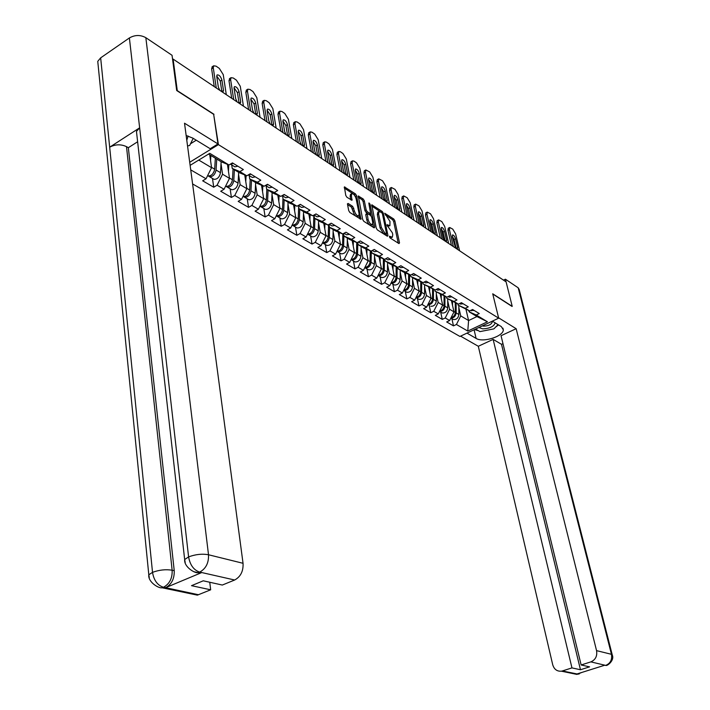 <?xml version="1.0" encoding="UTF-8"?>
<svg xmlns="http://www.w3.org/2000/svg" width="710" height="710" viewBox="0 0 710 710"><rect width="100%" height="100%" fill="white"/><g stroke="black" fill="none" stroke-linecap="round" stroke-linejoin="round"><path stroke-width="1.06" d="M389.399 236.767L390.172 238.019L398.967 243.583L399.517 242.864L394.84 220.774L393.766 219.026L384.696 213.222L389.976 221.396L389.923 225.727L387.092 224.662L386.994 225.212L392.39 232.853L392.772 234.708L392.31 237.255L389.506 236.208L389.399 236.767M348.122 203.459L347.465 204.152L348.725 210.648L349.888 212.512L360.973 219.31L356.606 195.747L355.47 193.91L344.403 186.899L345.761 195.401L346.924 197.265L351.974 200.3L351.37 195.694L351.761 193.635C353.544 193.626 355 195.348 356.136 198.8L359.109 213.799L358.692 215.929C356.908 215.92 355.453 214.198 354.325 210.755L352.684 206.379L348.122 203.459L347.43 203.841M213.985 114.283L177.278 90.64L173.116 59.099L506.097 281.879L512.221 306.356L492.722 293.798L498.668 318.169L218.414 144.627L213.683 114.47M376.247 228.096L377.356 229.907L387.385 236.252L387.962 235.534L383.329 213.24L382.237 211.465L371.791 204.826L376.247 228.096M374.126 227.857L363.822 221.334L362.677 219.496L358.293 195.987L363.2 198.977L364.319 200.797L366.156 209.92L367.283 211.74L370.647 213.701L368.872 203.451L368.969 202.918L370.079 204.24L374.738 227.147L374.126 227.857M189.712 162.262L218.414 144.627M192.596 183.952L459.929 336.451L498.668 318.169M212.485 178.441L213.719 187.209L217.091 185.203L222.558 174.225L221.023 163.673M213.719 187.209L202.669 180.81L206.051 178.778L190.724 169.859M190.12 165.359L209.761 153.324L228.975 164.977L232.445 162.892L243.352 169.548L239.9 171.607L246.805 175.796L250.248 173.764L260.81 180.207L257.384 182.213L264.067 186.268L267.475 184.28L277.708 190.52L274.308 192.481L280.787 196.413L284.169 194.469L294.073 200.522L290.709 202.43L296.984 206.237L300.339 204.338L309.942 210.204L306.605 212.077L312.693 215.769L316.021 213.914L325.331 219.603L322.02 221.431L327.922 225.008L331.224 223.197L340.267 228.718L336.984 230.502L342.708 233.98L345.983 232.205L354.76 237.557L351.503 239.305L357.059 242.687L360.307 240.947L368.827 246.148L365.597 247.861L371.002 251.136L374.223 249.441L382.495 254.499L379.3 256.168L384.545 259.354L387.74 257.695L395.781 262.611L392.612 264.244L397.715 267.342L400.875 265.717L408.703 270.492L405.552 272.099L410.522 275.116L413.655 273.519L421.27 278.16L418.146 279.74L422.974 282.669L426.089 281.107L433.49 285.624L430.393 287.168L435.097 290.026L438.176 288.491L445.392 292.893L442.321 294.401L446.901 297.179L449.954 295.68L456.974 299.966L453.93 301.448L458.394 304.155L461.42 302.682L468.263 306.853L465.245 308.309L469.585 310.945L472.594 309.498L479.259 313.563L476.268 315L487.45 321.781L467.775 331.082L456.423 324.479L460.737 315.888L458.837 307.616M451.844 318.604L453.486 325.881L456.423 324.479M453.486 325.881L446.688 321.95L449.643 320.529L445.232 317.965L449.608 309.267L447.717 300.889M440.644 312.054L442.277 319.393L445.232 317.965M442.277 319.393L435.31 315.364L438.283 313.918L433.757 311.291L438.185 302.469L436.304 293.993M429.151 305.327L430.775 312.746L433.757 311.291M430.775 312.746L423.621 308.61L426.621 307.137L421.98 304.439L426.47 295.502L424.589 286.911M417.365 298.422L418.971 305.921L421.98 304.439M418.971 305.921L411.631 301.67L414.658 300.17L409.892 297.401L414.436 288.34L412.572 279.642M405.259 291.331L406.857 298.91L409.892 297.401M406.857 298.91L399.313 294.552L402.366 293.017L397.467 290.168L402.073 280.991L400.218 272.17M392.834 284.053L394.414 291.712L397.467 290.168M394.414 291.712L386.666 287.23L389.737 285.668L384.705 282.74L389.373 273.439L387.536 264.502M380.063 276.572L381.625 284.32L384.705 282.74M381.625 284.32L373.664 279.713L376.761 278.125L371.587 275.107L376.318 265.673L374.498 256.612M366.937 268.886L368.481 276.714L371.587 275.107M368.481 276.714L360.298 271.983L363.422 270.359L358.106 267.262L362.899 257.695L361.088 248.5M353.447 260.987L354.973 268.904L358.106 267.262M354.973 268.904L346.551 264.031L349.702 262.372L344.226 259.185L349.089 249.485L347.305 240.157M339.575 252.867L341.066 260.863L344.226 259.185M341.066 260.863L332.413 255.857L335.582 254.153L329.955 250.879L334.88 241.036L333.123 231.575M325.295 244.497L326.769 252.591L329.955 250.879M326.769 252.591L317.849 247.435L321.053 245.704L315.258 242.332L320.254 232.33L318.515 222.736M310.598 235.898L312.045 244.071L315.258 242.332M312.045 244.071L302.868 238.764L306.09 236.998L300.117 233.519L305.193 223.375L303.481 213.63M295.458 227.031L296.878 235.303L300.117 233.519M296.878 235.303L287.426 229.836L290.674 228.025L284.524 224.44L289.671 214.145L287.985 204.24M279.864 217.899L281.258 226.268L284.524 224.44M281.258 226.268L271.513 220.632L274.788 218.778L268.442 215.086L273.669 204.622L272.019 194.576M263.8 208.491L265.158 216.958L268.442 215.086M265.158 216.958L255.103 211.145L258.404 209.246L251.864 205.438L257.171 194.806L255.547 184.6M247.222 198.782L248.544 207.347L251.864 205.438M248.544 207.347L238.178 201.356L241.506 199.412L234.753 195.481L240.14 184.68L238.56 174.305M230.129 188.771L231.407 197.442L234.753 195.481M231.407 197.442L220.703 191.247L224.067 189.259L217.091 185.203M231.708 164.933L232.232 168.43L239.9 171.607M246.805 175.796L239.137 172.619L232.232 168.43M222.558 174.225L229.499 178.361L227.422 164.338M224.067 189.259L229.499 178.361M249.192 175.565L249.734 179.026L257.384 182.213M264.067 186.268L256.425 183.073L249.734 179.026M240.14 184.68L246.858 188.682L244.737 174.935M241.506 199.412L246.858 188.682M266.126 185.869L266.685 189.286L274.308 192.481M280.787 196.413L273.164 193.209L266.685 189.286M257.171 194.806L263.685 198.685L261.511 185.203M258.404 209.246L263.685 198.685M282.536 195.845L283.104 199.226L290.709 202.43M296.984 206.237L289.396 203.033L283.104 199.226M273.669 204.622L279.988 208.385L277.779 195.143M274.788 218.778L279.988 208.385M298.448 205.527L299.034 208.864L306.605 212.077M312.693 215.769L305.131 212.556L299.034 208.864M289.671 214.145L295.795 217.784L293.549 204.791M290.674 228.025L295.795 217.784M313.918 215.086L314.477 218.218L322.02 221.431M327.922 225.008L320.396 221.795L314.477 218.218M305.193 223.375L311.14 226.907L308.859 214.145M306.09 236.998L311.14 226.907M328.943 224.449L329.467 227.289L336.984 230.502M342.708 233.98L335.209 230.768L329.467 227.289M320.254 232.33L326.023 235.764L323.724 223.215M321.053 245.704L326.023 235.764M343.533 233.537L344.022 236.093L351.503 239.305M357.059 242.687L349.595 239.474L344.022 236.093M334.88 241.036L340.489 244.364L338.164 232.028M335.582 254.153L340.489 244.364M357.698 242.341L358.151 244.648L365.597 247.861M371.002 251.136L363.564 247.932L358.151 244.648M349.089 249.485L354.538 252.724L352.187 240.592M349.702 262.372L354.538 252.724M371.472 250.896L371.88 252.964L379.3 256.168M384.545 259.354L377.143 256.15L371.88 252.964M362.899 257.695L368.188 260.845L365.827 248.908M363.422 270.359L368.188 260.845M384.855 259.194L385.228 261.04L392.612 264.244M397.715 267.342L390.349 264.138L385.228 261.04M376.318 265.673L381.465 268.735L379.087 256.993M376.761 278.125L381.465 268.735M397.866 267.262L398.212 268.904L405.552 272.099M422.974 282.669L415.687 279.474L410.841 276.545L410.531 275.107L403.191 271.912L398.212 268.904M389.373 273.439L394.378 276.421L391.982 264.848M389.737 285.668L394.378 276.421M402.073 280.991L406.945 283.893L404.54 272.498M410.841 276.545L418.146 279.74M402.366 293.017L406.945 283.893M422.832 282.607L423.124 283.982L430.393 287.168M435.097 290.026L423.124 283.982M414.436 288.34L419.175 291.162L416.761 279.944M414.658 300.17L419.175 291.162M434.795 289.893L435.088 291.224L442.321 294.401M446.901 297.179L435.088 291.224M426.47 295.502L431.085 298.253L428.662 287.195M426.621 307.137L431.085 298.253M446.448 296.984L446.741 298.28L453.93 301.448M458.394 304.155L446.741 298.28M438.185 302.469L442.685 305.149L440.253 294.251M438.283 313.918L442.685 305.149M457.808 303.898L458.092 305.149L465.245 308.309M469.585 310.945L458.092 305.149M449.608 309.267L453.992 311.876L451.551 301.129M449.643 320.529L453.992 311.876M468.866 310.625L469.15 311.841L476.268 315M460.737 315.888L468.591 320.556L476.96 316.562L469.15 311.841M465.991 309.356L468.591 320.556L467.775 331.082M476.96 316.562L487.45 321.781M512.052 306.436L492.775 294.02M172.503 58.735L173.089 59.125L172.601 59.445M228.975 164.977L221.289 161.809L208.527 154.079M198.756 160.07L211.571 167.693L209.752 154.824M206.051 178.778L211.571 167.693M389.861 237.726L392.31 237.255M387.5 226.215L389.923 225.727M398.221 243.113L393.633 221.422L392.559 219.674L385.193 214.846M381.226 212.29L371.747 206.051M386.648 235.791L386.284 234.025M386.098 233.909L386.497 233.412L382.433 213.825L381.669 212.574L379.016 211.5L378.572 213.967L381.341 227.404L384.873 233.137L386.098 233.909L385.299 234.335M379.016 211.5L377.791 212.166L377.347 214.633L378.572 213.967M384.864 234.566L383.64 233.794L380.107 228.07L377.347 214.633M358.239 197.22L361.967 199.652L363.2 198.977M370.647 213.701L368.952 214.287L366.049 212.414L364.922 210.595L363.094 201.471L361.967 199.652M370.638 213.71L371.082 215.92M372.732 224.023L373.416 227.404M368.082 219.47C369.173 222.833 370.593 224.529 372.324 224.555L372.723 222.434L371.658 217.18L370.54 215.37L367.168 213.417L368.082 219.47L366.839 220.144C367.931 223.508 369.351 225.203 371.082 225.23L372.324 224.555M367.168 213.417L365.925 214.092L365.783 214.873L367.017 214.198M366.839 220.144L365.783 214.873M358.692 215.929L357.45 216.612C355.657 216.603 354.201 214.881 353.074 211.438L351.432 207.071L347.545 204.587M351.761 193.635L350.518 194.327L350.128 196.386L351.37 195.694M350.793 199.767L350.128 196.386M355.453 196.847L354.237 194.593L344.35 188.132M359.801 218.786L359.118 215.343M450.921 317.991C453.912 318.009 455.66 316.314 456.157 312.897L456.104 303.143M452.208 318.825L453.45 319.544C456.512 319.731 458.323 318.053 458.882 314.521L458.829 305.593M451.152 317.53C453.646 316.882 455.03 315.169 455.305 312.391L455.261 302.771M452.536 305.46L452.518 301.564M452.217 236.137L454.063 239.501L456.166 248.473M451.436 245.296L447.974 230.377L448.267 228.238L449.705 227.493L449.412 229.632L447.974 230.377M474.218 310.492L470.712 310.403M449.705 227.493L452.749 229.126L455.616 233.883L459.574 250.754M453.362 246.601L449.412 229.632M455.58 248.083L452.297 236.581L452.527 234.921C453.69 235.019 454.675 236.306 455.509 238.764L457.586 247.612L457.382 249.29M478.877 327.514L482.649 328.836C489.705 328.552 493.885 326.564 495.19 322.864M482.267 325.908L483.616 326.147C488.303 325.988 491.169 324.665 492.207 322.171L491.932 321.346M498.056 324.612L493.876 328.881L479.96 331.614L475.611 329.049M186.783 140.26L188.106 136.027M193.2 138.343L189.641 145.497L187.538 145.914M474.085 329.768L476.099 338.404C482.853 342.912 503.692 336.354 503.31 329.795L501.322 326.6L492.376 321.142M476.099 338.404L466.985 333.123M460.577 336.149L478.309 346.276L493.139 339.389L571.958 667.897L562.382 670.95L578.029 674.154L577.239 673.888L604.689 665.234L605.763 665.412L590.862 661.88C595.504 659.83 597.403 656.075 596.56 650.635L611.452 654.309L518.176 287.79L505.405 279.207L506.061 281.852M502.973 343.649L501.509 344.323L493.139 339.389M501.509 344.323L580.469 669.743L589.593 666.859L581.144 664.977L501.047 335.715L516.161 328.703L596.56 650.635M498.58 317.805L516.161 328.703M478.309 346.276L552.717 664.755C554.155 669.379 557.057 671.518 561.415 671.181L562.382 670.95M518.176 287.79L519.17 289.449L612.197 654.673M503.505 280.13L505.405 279.207M581.144 664.977L590.862 661.88M580.469 669.743L571.958 667.897M474.457 329.591L478.345 330.665M495.775 326.946L498.597 324.94M580.381 672.903L578.109 674.074M579.298 673.897L578.029 674.154M606.979 665.172L605.763 665.412M136.968 135.903L136.462 131.439L139.639 127.827L129.389 37.949C134.918 34.808 140.402 34.719 145.843 37.683L172.051 55.291L176.692 90.525L213.666 114.328L217.979 143.944L210.195 148.727L192.792 138.095L186.153 135.512M217.979 143.944L184.52 123.212L243.042 563.296C243.441 571.177 240.646 576.742 234.664 580.008L222.31 585.049L203.255 580.807L191.514 585.67L210.666 589.806L197.362 595.14L191.327 593.879M190.493 143.793L196.253 140.207M98.211 65.87L97.758 61.353L100.66 57.856L109.668 147.192C115.277 144.245 120.886 144.059 126.495 146.642L172.139 570.228L174.234 570.698C174.465 578.694 171.642 584.339 165.758 587.614L201.516 572.659L200.176 573.103L193.697 571.692M129.389 37.949L100.66 57.856M185.203 562.48L184.662 559.533L188.594 556.897L139.639 127.827L109.668 147.192L152.526 572.349C153.848 580.274 157.425 585.226 163.264 587.197L198.578 594.749M210.666 589.806L209.752 582.253M137.625 141.76L128.341 147.698L174.234 570.698M128.341 147.698L126.495 146.642M200.176 573.103L198.099 572.633L199.448 572.18L201.516 572.659M145.843 37.683L208.509 554.759C202.146 553.622 195.507 554.332 188.594 556.897C190.04 564.938 193.661 569.979 199.448 572.02L199.448 572.18M439.561 311.379C442.605 311.45 444.407 309.738 444.939 306.223L444.921 296.31M441.008 312.267L442.25 312.995C445.339 313.163 447.167 311.468 447.735 307.892L447.708 298.866M439.792 310.927C442.348 310.297 443.768 308.557 444.07 305.708L444.052 295.928M441.247 298.688L441.238 294.685M429.514 305.531L427.899 304.59C431.014 304.732 432.851 302.992 433.437 299.38L433.446 289.298M430.766 306.267C433.872 306.427 435.718 304.705 436.304 301.084L436.304 291.961M428.121 304.146C430.748 303.552 432.212 301.786 432.541 298.848L432.55 288.908M429.656 291.739L429.665 287.639M415.945 297.605L416.024 297.632C419.157 297.783 421.021 296.026 421.625 292.351L421.669 282.092M417.72 298.626L418.98 299.363C422.113 299.514 423.968 297.765 424.571 294.109L424.598 284.87M416.149 297.188C418.838 296.629 420.355 294.827 420.702 291.801L420.746 281.692M417.764 284.612L417.782 280.397M403.662 290.443L403.848 290.496C406.999 290.639 408.88 288.855 409.501 285.136L409.572 274.699M405.614 291.535L406.883 292.28C410.025 292.422 411.906 290.639 412.519 286.938L412.581 277.601M403.857 290.044C406.608 289.52 408.17 287.692 408.552 284.577L408.632 274.291M405.552 277.291L405.587 272.959M391.041 283.077L391.334 283.175C394.503 283.299 396.411 281.488 397.041 277.725L397.156 267.102M393.18 284.257L394.449 285.003C397.618 285.127 399.517 283.325 400.147 279.571L400.245 270.128M391.228 282.704C394.041 282.216 395.656 280.361 396.073 277.148L396.189 266.676M393.003 269.773L393.056 265.318M441.167 228.611L443.084 232.064L445.17 241.116M440.324 237.868L436.881 222.798L437.183 220.65L438.629 219.896L438.327 222.035L436.881 222.798M463.195 303.756L460.497 304.084L459.547 303.596M438.629 219.896L441.78 221.564L444.682 226.392L448.631 243.432M442.259 239.163L438.327 222.035M444.522 240.681L443.306 238.036L441.247 229.073L441.487 227.413C442.676 227.502 443.688 228.797 444.531 231.309L446.599 240.246L446.377 241.924M429.825 220.89L431.822 224.422L433.89 233.563M428.92 230.244L425.494 215.023L425.814 212.876L427.278 212.104L426.958 214.243L425.494 215.023M451.88 296.851L449.164 297.188L448.081 296.594M427.278 212.104L430.526 213.816L433.482 218.715L437.395 235.915M430.863 231.54L426.958 214.243M433.189 233.102L431.955 230.413L429.905 221.369L430.154 219.701C431.378 219.78 432.425 221.103 433.277 223.659L435.328 232.685L435.088 234.371M418.199 212.973L420.267 216.594L422.317 225.824M417.214 222.416L413.823 207.045L414.152 204.897L415.625 204.107L415.297 206.255L413.823 207.045M440.262 289.76L437.52 290.115L436.322 289.414L437.52 290.115M415.625 204.107L418.98 205.873L421.988 210.834L425.876 228.203M419.166 223.721L415.297 206.255M421.554 225.318L420.302 222.603L418.279 213.462L418.536 211.793C419.796 211.864 420.861 213.204 421.74 215.813L423.772 224.928L423.506 226.623M406.262 204.844L408.41 208.562L410.442 217.881M405.206 214.376L401.842 198.853L402.188 196.714L403.67 195.907L403.333 198.054L401.842 198.853M428.334 282.473L425.574 282.846L424.296 282.065M403.67 195.907L407.141 197.717L410.194 202.758L414.054 220.295M407.167 215.689L403.333 198.054M409.617 217.331L408.348 214.58L406.342 205.35L406.608 203.681C407.904 203.743 409.004 205.101 409.892 207.764L411.906 216.967L411.623 218.671M394.006 196.51L396.233 200.309L398.248 209.725M392.878 206.131L389.55 190.457L389.896 188.31L391.387 187.484L391.05 189.632L389.55 190.457M416.078 274.992L413.3 275.382L412.022 274.601M391.387 187.484L394.982 189.348L398.097 194.46L401.913 212.175M394.84 207.444L391.05 189.632M397.36 209.13L396.082 206.335L394.086 197.016L394.361 195.356C395.701 195.401 396.828 196.776 397.733 199.501L399.73 208.793L399.419 210.506M378.075 275.507L378.474 275.649C381.669 275.764 383.595 273.918 384.243 270.111L384.394 259.292M380.409 276.776L381.687 277.521C384.873 277.645 386.79 275.808 387.438 272.01L387.562 262.452M378.244 275.161C381.128 274.717 382.796 272.835 383.249 269.516L383.4 258.857M380.107 262.052L380.178 257.464M381.421 187.946L383.737 191.842L385.734 201.347M380.214 197.655L376.921 181.822L377.276 179.683L378.785 178.84L378.43 180.979L376.921 181.822M403.484 267.306L400.688 267.705L399.402 266.924M378.785 178.84L382.495 180.748L385.672 185.94L389.444 203.832M382.184 198.977L378.43 180.979M384.776 200.708L383.471 197.877L381.501 188.461L381.776 186.801C383.16 186.837 384.323 188.239 385.246 191.008L387.225 200.398L386.888 202.119M364.745 267.714L365.268 267.91C368.481 268.016 370.416 266.135 371.09 262.283L371.286 250.994M367.283 269.09L368.561 269.836C371.765 269.942 373.7 268.078 374.365 264.235L374.534 254.57M364.904 267.404C367.851 267.004 369.573 265.096 370.061 261.67L370.256 250.816M366.857 254.109L366.946 249.387M368.499 179.151L370.895 183.144L372.874 192.747M367.194 188.949L363.946 172.956L364.31 170.817L365.827 169.965L365.464 172.095L363.946 172.956M390.536 259.407L387.722 259.825L386.426 259.035M365.827 169.965L369.679 171.927L372.901 177.198L376.637 195.268M369.173 190.271L365.464 172.095M371.836 192.055L370.522 189.188L368.57 179.674L368.854 178.015C370.283 178.032 371.472 179.461 372.422 182.292L374.374 191.771L374.01 193.502M351.042 259.7L351.681 259.958C354.911 260.046 356.873 258.138 357.565 254.233L357.805 242.873M353.784 261.182L355.071 261.937C358.293 262.034 360.254 260.135 360.937 256.239L361.133 246.459M351.175 259.425C354.192 259.079 355.967 257.144 356.5 253.603L356.739 242.545M353.225 245.944L353.332 241.08M355.213 170.107L357.707 174.198L359.65 183.899M353.82 180.003L350.607 163.841L351.042 161.676M377.223 251.278L374.392 251.713L373.087 250.923M350.98 161.711L352.515 160.842L354.015 161.135L356.5 162.847L359.792 168.208L363.484 186.464M355.808 181.325L352.142 162.972L350.607 163.841M358.541 183.162L357.21 180.251L355.284 170.648L355.577 168.989C357.05 168.989 358.275 170.435 359.242 173.338L361.168 182.914L360.778 184.653M352.515 160.842L352.142 162.972M336.939 251.446L337.703 251.766C340.96 251.846 342.939 249.902 343.64 245.953L343.906 235.507M339.904 253.053L341.19 253.816C344.439 253.887 346.409 251.961 347.119 248.012L347.359 238.116M337.064 251.207C340.143 250.932 341.971 248.961 342.557 245.305L342.85 233.901M339.202 237.548L339.336 232.534M341.554 160.815L344.146 165.013L346.063 174.811M340.063 170.799L336.904 154.478L337.356 152.304M363.52 242.918L360.671 243.37L359.366 242.571M337.286 152.357L338.83 151.461L340.401 151.762L342.957 153.529L346.311 158.969L349.95 177.411M342.06 172.131L338.448 153.582L336.904 154.478M344.874 174.012L343.516 171.066L341.625 161.356L341.918 159.714C343.445 159.688 344.705 161.161 345.69 164.125L347.598 173.799L347.163 175.548M338.83 151.461L338.448 153.582M322.438 242.944L323.325 243.352C326.591 243.406 328.588 241.436 329.325 237.424L329.617 227.377M325.615 244.693L326.911 245.447C330.177 245.509 332.173 243.548 332.892 239.554L333.176 229.534M322.526 242.758C325.677 242.545 327.567 240.548 328.206 236.758L328.561 224.662M324.772 228.904L324.923 223.73M327.505 151.266L330.194 155.561L332.085 165.457M325.917 161.33L322.802 144.84L323.29 142.666M349.427 234.309L346.551 234.779L345.246 233.989M323.192 142.728L324.745 141.814L326.405 142.124L329.032 143.935L332.449 149.473L336.034 168.101M327.913 162.67L324.363 143.926L322.802 144.84M330.807 164.605L329.44 161.614L327.576 151.807L327.869 150.165C329.449 150.121 330.745 151.62 331.756 154.656L333.629 164.427L333.167 166.184M324.745 141.814L324.363 143.926M307.501 234.176L308.522 234.682C311.805 234.717 313.829 232.711 314.574 228.655L314.912 218.476M310.918 236.084L312.214 236.838C315.497 236.892 317.512 234.886 318.257 230.839L318.577 220.703M307.563 234.043C310.785 233.909 312.737 231.886 313.421 227.963L313.855 215.121M309.906 220.002L310.092 214.66M313.048 141.432L315.852 145.834L317.707 155.836M311.362 151.594L308.3 134.927L308.806 132.752M331.259 223.215L330.656 223.508M334.907 225.443L332.014 225.94L330.7 225.141M308.69 132.823L310.261 131.891L312.001 132.211L314.707 134.075L318.186 139.701L321.719 158.516M313.358 152.934L309.871 133.995L308.3 134.927M316.34 154.922L314.947 151.896L313.11 141.982L313.421 140.349C315.045 140.278 316.385 141.805 317.423 144.911L319.26 154.789L318.772 156.546M310.261 131.891L309.871 133.995M292.121 225.132L293.265 225.753C296.576 225.771 298.617 223.73 299.389 219.612L299.771 209.317M295.777 227.218L297.073 227.981C300.374 228.008 302.407 225.975 303.179 221.875L303.552 211.607M292.156 225.07C295.431 225.026 297.454 222.976 298.2 218.911L298.661 206.725M294.597 210.843L294.81 205.323M298.173 131.323L301.084 135.823L302.904 145.932M296.372 141.565L293.372 124.729L293.904 122.546M316.19 214.021L314.885 214.544M319.953 216.31L317.042 216.834L315.719 216.026M293.762 122.635L295.342 121.685L297.179 122.005L299.966 123.922L303.516 129.637L306.977 148.656M298.377 142.905L294.952 123.771L293.372 124.729M301.439 144.955L300.028 141.885L298.236 131.865L298.537 130.241C300.223 130.152 301.599 131.696 302.664 134.882L304.475 144.867L303.942 146.633M295.342 121.685L294.952 123.771M276.279 215.796L277.557 216.55C280.876 216.55 282.944 214.473 283.734 210.302L284.169 199.874M280.175 218.076L281.48 218.849C284.799 218.857 286.849 216.781 287.648 212.627L288.065 202.226M276.332 215.831C279.651 215.831 281.719 213.745 282.518 209.574L282.979 198.472M278.817 201.4L279.065 195.685M282.855 120.904L285.873 125.519L287.665 135.734M280.929 131.235L277.992 114.221L278.56 112.038M300.658 204.533L298.892 205.163M304.537 206.903L301.608 207.444L300.286 206.645M278.391 112.144L279.98 111.168L281.914 111.497L284.79 113.476L288.411 119.289L291.801 138.494M282.944 132.575L279.589 113.245L277.992 114.221M286.103 134.687L284.666 131.572L282.908 121.454L283.219 119.839C284.958 119.715 286.378 121.295 287.47 124.552L289.245 134.643L288.677 136.418M279.98 111.168L279.589 113.245M260.046 206.299L261.36 207.063C264.697 207.045 266.783 204.933 267.599 200.699L268.087 190.138M264.093 208.66L265.407 209.432C268.744 209.423 270.812 207.311 271.628 203.095L272.108 192.57M259.895 206.264L260.091 206.317C263.437 206.308 265.513 204.178 266.339 199.954L266.836 189.375M262.549 191.665L262.833 185.754M267.067 110.174L270.217 114.905L271.957 125.235M265.016 120.585L262.15 103.394L262.753 101.21M284.648 194.762L282.5 195.427M288.642 197.202L285.695 197.77L284.373 196.963M262.549 101.335L264.155 100.341L266.197 100.669L269.152 102.71L272.853 108.621L276.163 128.048M267.031 121.934L263.765 102.4L262.15 103.394M270.288 124.117L268.841 120.948L267.12 110.724L267.43 109.118C269.232 108.967 270.696 110.565 271.823 113.919L273.554 124.117L272.951 125.892M264.155 100.341L263.765 102.4M243.344 196.51L244.657 197.282C248.012 197.247 250.115 195.081 250.958 190.804L251.509 180.1M247.515 198.951L248.828 199.723C252.183 199.696 254.278 197.54 255.121 193.271L255.644 182.603M248.997 192.632L248.216 193.981M243.006 196.413L243.344 196.519C246.707 196.475 248.811 194.318 249.663 190.023L250.204 179.31M245.767 181.627L246.095 175.503M250.799 99.116L254.073 103.971L255.777 114.399M248.615 109.615L245.829 92.238L246.459 90.055M268.123 184.671L265.638 185.354M272.249 187.191L269.276 187.786L267.954 186.978M246.228 90.206L247.843 89.176L250 89.513L253.044 91.617L256.816 97.634L260.055 117.265M250.639 110.964L247.453 91.217L245.829 92.238M253.994 113.209L252.52 109.997L250.843 99.657L251.154 98.078C253.026 97.891 254.535 99.515 255.698 102.959L257.384 113.263L256.736 115.047M247.843 89.176L247.453 91.217M226.091 186.402L227.413 187.183C230.794 187.129 232.915 184.928 233.785 180.58L234.389 169.743M230.404 188.94L231.717 189.703C235.09 189.659 237.211 187.467 238.081 183.136L238.667 172.326M231.966 181.946L230.661 184.209M225.576 186.224L226.064 186.393C229.445 186.339 231.566 184.13 232.445 179.781L233.058 168.927M228.451 171.27L228.815 164.915M234.016 87.721L237.433 92.691L239.084 103.234M231.708 98.299L228.993 80.736L229.667 78.544M251.065 174.261L248.269 174.926M255.325 176.861L252.343 177.482L251.012 176.675M229.392 78.721L231.016 77.674L233.288 78.011L236.439 80.177L240.291 86.309L243.441 106.145M233.723 99.648L230.626 79.689L228.993 80.736M237.184 101.965L235.693 98.699L234.06 88.253L234.371 86.691C236.306 86.46 237.868 88.12 239.066 91.652L240.708 102.071L240.015 103.855M231.016 77.674L230.626 79.689M208.27 175.956L209.619 176.763C213.009 176.684 215.157 174.438 216.062 170.027L216.727 159.049M212.751 178.601L214.065 179.364C217.455 179.293 219.594 177.056 220.49 172.663L221.138 161.72M214.305 171.057L212.627 173.985M207.577 175.707L208.225 175.947C211.615 175.867 213.763 173.622 214.668 169.202L215.343 158.215M210.568 160.584L210.888 155.508M216.71 75.961L220.269 81.055L221.866 91.714M214.251 86.62L211.633 68.87L212.334 66.678M233.457 163.513L230.359 164.143M237.859 166.193L234.85 166.841L233.519 166.034M212.024 66.882L213.666 65.808L216.062 66.154L219.31 68.382L223.242 74.621L226.295 94.678M216.266 87.969L213.275 67.796L211.633 68.87M219.843 90.365L218.325 87.046L216.754 76.485L217.056 74.941C219.062 74.674 220.677 76.361 221.91 79.999L223.508 90.525L222.762 92.318M213.666 65.808L213.275 67.796M389.781 237.619L390.953 236.998M387.385 226.073L388.539 225.46M392.559 219.674L393.766 219.026M393.633 221.422L394.84 220.774M398.594 243.344L399.517 242.864M371.614 205.27L372.253 204.915M381.022 212.121L382.237 211.465M382.415 213.728L383.329 213.24M387.03 236.031L387.962 235.534M380.107 228.07L381.341 227.404M383.64 233.794L384.873 233.137M358.115 196.448L358.781 196.075M363.094 201.471L364.319 200.797M364.922 210.595L366.156 209.92M366.049 212.414L367.283 211.74M368.952 214.287L370.185 213.612M369.138 204.755L370.079 204.24M373.797 227.653L374.738 227.147M351.432 207.071L352.684 206.379M352.586 208.917L353.837 208.234M353.074 211.438L354.325 210.755M351.202 200.034L352.124 199.519M344.226 187.378L344.918 186.987M354.237 194.593L355.47 193.91M355.373 196.43L356.606 195.747M360.183 219.035L361.133 218.511M456.157 312.897L458.882 314.521M453.93 311.575L455.305 312.391M457.586 247.612L456.139 248.349M455.509 238.764L454.063 239.501M605.87 665.332C610.431 663.326 612.295 659.652 611.452 654.309L612.304 655.099C614.665 660.424 607.227 666.078 606.074 665.447L605.541 665.43M571.026 672.76L577.798 674.172M603.021 665.767L603.802 665.519M165.758 587.614L163.273 587.197M234.664 580.008L199.466 572.029M199.865 572.003C205.953 568.621 208.829 562.87 208.509 554.759L243.042 563.296M149.277 577.594L148.807 574.789L152.526 572.349C159.235 569.89 165.767 569.18 172.139 570.228C172.477 578.126 169.646 583.78 163.664 587.179M197.362 595.14L162.022 587.756L163.247 587.347M444.939 306.223L447.735 307.892M442.623 304.847L444.07 305.708M433.437 299.38L436.304 301.084M431.023 297.943L432.541 298.848M421.625 292.351L424.571 294.109M419.113 290.851L420.702 291.801M409.501 285.136L412.519 286.938M406.874 283.574L408.552 284.577M397.041 277.725L400.147 279.571M394.316 276.101L396.073 277.148M446.599 240.246L445.143 240.992M444.531 231.309L443.084 232.064M435.328 232.685L433.863 233.448M433.277 223.659L431.822 224.422M423.772 224.928L422.29 225.709M421.74 215.813L420.267 216.594M411.906 216.967L410.415 217.757M409.892 207.764L408.41 208.562M399.73 208.793L398.23 209.601M397.733 199.501L396.233 200.309M384.243 270.111L387.438 272.01M381.403 268.416L383.249 269.516M387.225 200.398L385.707 201.223M385.246 191.008L383.737 191.842M371.09 262.283L374.365 264.235M368.126 260.517L370.061 261.67M374.374 191.771L372.848 192.623M372.422 182.292L370.895 183.144M357.565 254.233L360.937 256.239M354.476 252.396L356.5 253.603M361.168 182.914L359.633 183.775M359.242 173.338L357.707 174.198M343.64 245.953L347.119 248.012M340.427 244.036L342.557 245.305M347.598 173.799L346.045 174.678M345.69 164.125L344.146 165.013M329.325 237.424L332.892 239.554M325.961 235.427L328.206 236.758M333.629 164.427L332.067 165.332M331.756 154.656L330.194 155.561M314.574 228.655L318.257 230.839M311.078 226.57L313.421 227.963M319.26 154.789L317.689 155.712M317.423 144.911L315.852 145.834M299.389 219.612L303.179 221.875M295.733 217.446L298.2 218.911M304.475 144.867L302.886 145.807M302.664 134.882L301.084 135.823M283.734 210.302L287.648 212.627M279.926 208.039L282.518 209.574M289.245 134.643L287.639 135.601M287.47 124.552L285.873 125.519M267.599 200.699L271.628 203.095M263.623 198.338L266.339 199.954M273.554 124.117L271.939 125.093M271.823 113.919L270.217 114.905M250.958 190.804L255.121 193.271M246.805 188.327L249.663 190.023M257.384 113.263L255.751 114.266M255.698 102.959L254.073 103.971M233.785 180.58L238.081 183.136M229.445 177.997L232.445 179.781M240.708 102.071L239.066 103.101M239.066 91.652L237.433 92.691M216.062 170.027L220.49 172.663M211.527 167.329L214.668 169.202M223.508 90.525L221.848 91.581M221.91 79.999L220.269 81.055M385.166 234.619L386.4 233.972M450.894 318.053L453.45 319.544M471.538 310.802L470.81 310.359M502.911 328.153L503.31 329.795M561.415 671.181L576.84 674.402L581.827 672.441M97.758 61.353L148.807 574.789C147.804 581.996 158.836 588.679 162.022 587.756M136.462 131.439L184.662 559.533C183.855 567.095 195.339 573.68 198.099 572.633M439.543 311.406L442.25 312.995M416.024 297.632L418.98 299.363M403.848 290.496L406.883 292.28M391.334 283.175L394.449 285.003M460.497 304.084L459.627 303.552M449.164 297.188L448.143 296.567M425.574 282.846L424.243 282.03M413.3 275.382L411.8 274.459M378.474 275.649L381.687 277.521M400.688 267.705L399.002 266.685M365.268 267.91L368.561 269.836M387.722 259.825L385.849 258.68M351.681 259.958L355.071 261.937M374.392 251.713L372.315 250.452M337.703 251.766L341.19 253.816M360.671 243.37L358.381 241.977M323.325 243.352L326.911 245.447M346.551 234.779L344.039 233.253M308.522 234.682L312.214 236.838M332.014 225.94L329.271 224.271M293.265 225.753L297.073 227.981M317.042 216.834L314.051 215.015M277.557 216.55L281.48 218.849M301.608 207.444L298.351 205.465M261.36 207.063L265.407 209.432M285.695 197.77L282.163 195.623M244.657 197.282L248.828 199.723M269.276 187.786L265.451 185.461M227.413 187.183L231.717 189.703M225.62 186.135L226.064 186.393M252.343 177.482L248.207 174.971M209.619 176.763L214.065 179.364M207.631 175.601L208.225 175.947M234.85 166.841L230.448 164.17"/></g></svg>
